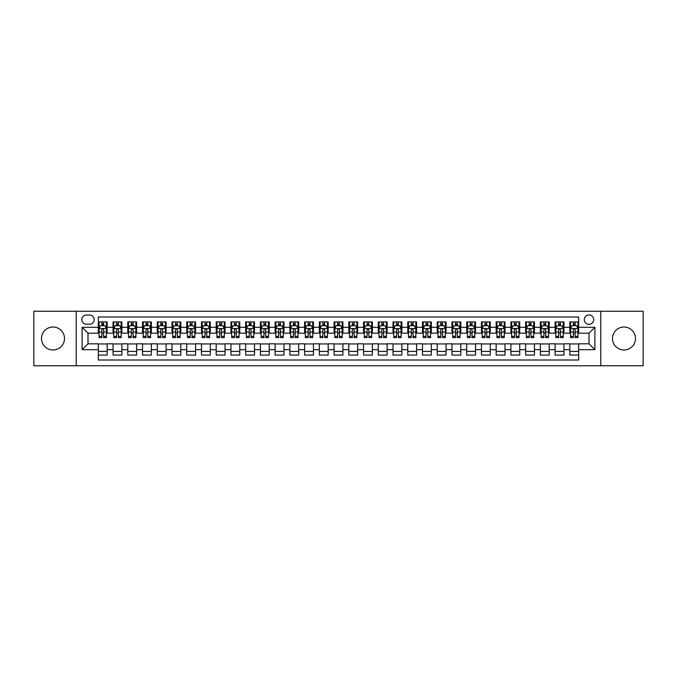 <?xml version="1.0" encoding="UTF-8"?>
<svg xmlns="http://www.w3.org/2000/svg" width="677" height="677" viewBox="0 0 677 677"><rect width="100%" height="100%" fill="white"/><g stroke="black" fill="none" stroke-linecap="round" stroke-linejoin="round"><path stroke-width="1.02" d="M623.991 327.008A11.492 11.492 0 0 0 612.499 338.5A11.492 11.492 0 0 0 623.991 349.992A11.492 11.492 0 0 0 635.491 338.5A11.492 11.492 0 0 0 623.991 327.008M53.009 327.008A11.492 11.492 0 0 0 41.509 338.5A11.492 11.492 0 0 0 53.009 349.992A11.492 11.492 0 0 0 64.501 338.5A11.492 11.492 0 0 0 53.009 327.008M588.998 314.923A4.714 4.714 0 0 0 584.285 319.637A4.714 4.714 0 0 0 588.998 324.351A4.714 4.714 0 0 0 593.712 319.637A4.714 4.714 0 0 0 588.998 314.923M600.787 365.758L643.15 365.758L643.15 311.242L600.787 311.242L600.787 365.758L76.213 365.758L76.213 311.242L33.85 311.242L33.85 365.758L76.213 365.758M578.683 321.922L569.839 321.922L569.839 327.304L563.949 327.304L563.949 333.194L569.839 333.194L569.839 327.304M563.949 327.304L563.949 321.922L555.106 321.922L555.106 327.304L549.216 327.304L549.216 333.194L555.106 333.194L555.106 327.304M549.216 327.304L549.216 321.922L540.373 321.922L540.373 327.304L534.475 327.304L534.475 333.194L540.373 333.194L540.373 327.304M534.475 327.304L534.475 321.922L525.64 321.922L525.64 327.304L519.741 327.304L519.741 333.194L525.64 333.194L525.64 327.304M519.741 327.304L519.741 321.922L510.898 321.922L510.898 327.304L505.008 327.304L505.008 333.194L510.898 333.194L510.898 327.304M505.008 327.304L505.008 321.922L496.165 321.922L496.165 327.304L490.275 327.304L490.275 333.194L496.165 333.194L496.165 327.304M490.275 327.304L490.275 321.922L481.432 321.922L481.432 327.304L475.533 327.304L475.533 333.194L481.432 333.194L481.432 327.304M475.533 327.304L475.533 321.922L466.698 321.922L466.698 327.304L460.8 327.304L460.8 333.194L466.698 333.194L466.698 327.304M460.8 327.304L460.8 321.922L451.957 321.922L451.957 327.304L446.067 327.304L446.067 333.194L451.957 333.194L451.957 327.304M446.067 327.304L446.067 321.922L437.224 321.922L437.224 327.304L431.334 327.304L431.334 333.194L437.224 333.194L437.224 327.304M431.334 327.304L431.334 321.922L422.49 321.922L422.49 327.304L416.6 327.304L416.6 333.194L422.49 333.194L422.49 327.304M416.6 327.304L416.6 321.922L407.757 321.922L407.757 327.304L401.859 327.304L401.859 333.194L407.757 333.194L407.757 327.304M401.859 327.304L401.859 321.922L393.024 321.922L393.024 327.304L387.126 327.304L387.126 333.194L393.024 333.194L393.024 327.304M387.126 327.304L387.126 321.922L378.282 321.922L378.282 327.304L372.392 327.304L372.392 333.194L378.282 333.194L378.282 327.304M372.392 327.304L372.392 321.922L363.549 321.922L363.549 327.304L357.659 327.304L357.659 333.194L363.549 333.194L363.549 327.304M357.659 327.304L357.659 321.922L348.816 321.922L348.816 327.304L342.917 327.304L342.917 333.194L348.816 333.194L348.816 327.304M342.917 327.304L342.917 321.922L334.083 321.922L334.083 327.304L328.184 327.304L328.184 333.194L334.083 333.194L334.083 327.304M328.184 327.304L328.184 321.922L319.341 321.922L319.341 327.304L313.451 327.304L313.451 333.194L319.341 333.194L319.341 327.304M313.451 327.304L313.451 321.922L304.608 321.922L304.608 327.304L298.718 327.304L298.718 333.194L304.608 333.194L304.608 327.304M298.718 327.304L298.718 321.922L289.874 321.922L289.874 327.304L283.976 327.304L283.976 333.194L289.874 333.194L289.874 327.304M283.976 327.304L283.976 321.922L275.141 321.922L275.141 327.304L269.243 327.304L269.243 333.194L275.141 333.194L275.141 327.304M269.243 327.304L269.243 321.922L260.4 321.922L260.4 327.304L254.51 327.304L254.51 333.194L260.4 333.194L260.4 327.304M254.51 327.304L254.51 321.922L245.666 321.922L245.666 327.304L239.776 327.304L239.776 333.194L245.666 333.194L245.666 327.304M239.776 327.304L239.776 321.922L230.933 321.922L230.933 327.304L225.043 327.304L225.043 333.194L230.933 333.194L230.933 327.304M225.043 327.304L225.043 321.922L216.2 321.922L216.2 327.304L210.302 327.304L210.302 333.194L216.2 333.194L216.2 327.304M210.302 327.304L210.302 321.922L201.467 321.922L201.467 327.304L195.568 327.304L195.568 333.194L201.467 333.194L201.467 327.304M195.568 327.304L195.568 321.922L186.725 321.922L186.725 327.304L180.835 327.304L180.835 333.194L186.725 333.194L186.725 327.304M180.835 327.304L180.835 321.922L171.992 321.922L171.992 327.304L166.102 327.304L166.102 333.194L171.992 333.194L171.992 327.304M166.102 327.304L166.102 321.922L157.259 321.922L157.259 327.304L151.36 327.304L151.36 333.194L157.259 333.194L157.259 327.304M151.36 327.304L151.36 321.922L142.525 321.922L142.525 327.304L136.627 327.304L136.627 333.194L142.525 333.194L142.525 327.304M136.627 327.304L136.627 321.922L127.784 321.922L127.784 327.304L121.894 327.304L121.894 333.194L127.784 333.194L127.784 327.304M121.894 327.304L121.894 321.922L113.051 321.922L113.051 333.194L107.161 333.194L107.161 321.922L98.317 321.922M98.317 355.078L107.161 355.078L107.161 343.806L113.051 343.806L113.051 355.078L121.894 355.078L121.894 343.806L127.784 343.806L127.784 349.696L121.894 349.696M127.784 349.696L127.784 355.078L136.627 355.078L136.627 343.806L142.525 343.806L142.525 349.696L136.627 349.696M142.525 349.696L142.525 355.078L151.36 355.078L151.36 343.806L157.259 343.806L157.259 349.696L151.36 349.696M157.259 349.696L157.259 355.078L166.102 355.078L166.102 343.806L171.992 343.806L171.992 349.696L166.102 349.696M171.992 349.696L171.992 355.078L180.835 355.078L180.835 343.806L186.725 343.806L186.725 349.696L180.835 349.696M186.725 349.696L186.725 355.078L195.568 355.078L195.568 343.806L201.467 343.806L201.467 349.696L195.568 349.696M201.467 349.696L201.467 355.078L210.302 355.078L210.302 343.806L216.2 343.806L216.2 349.696L210.302 349.696M216.2 349.696L216.2 355.078L225.043 355.078L225.043 343.806L230.933 343.806L230.933 349.696L225.043 349.696M230.933 349.696L230.933 355.078L239.776 355.078L239.776 343.806L245.666 343.806L245.666 349.696L239.776 349.696M245.666 349.696L245.666 355.078L254.51 355.078L254.51 343.806L260.4 343.806L260.4 349.696L254.51 349.696M260.4 349.696L260.4 355.078L269.243 355.078L269.243 343.806L275.141 343.806L275.141 349.696L269.243 349.696M275.141 349.696L275.141 355.078L283.976 355.078L283.976 343.806L289.874 343.806L289.874 349.696L283.976 349.696M289.874 349.696L289.874 355.078L298.718 355.078L298.718 343.806L304.608 343.806L304.608 349.696L298.718 349.696M304.608 349.696L304.608 355.078L313.451 355.078L313.451 343.806L319.341 343.806L319.341 349.696L313.451 349.696M319.341 349.696L319.341 355.078L328.184 355.078L328.184 343.806L334.083 343.806L334.083 349.696L328.184 349.696M334.083 349.696L334.083 355.078L342.917 355.078L342.917 343.806L348.816 343.806L348.816 349.696L342.917 349.696M348.816 349.696L348.816 355.078L357.659 355.078L357.659 343.806L363.549 343.806L363.549 349.696L357.659 349.696M363.549 349.696L363.549 355.078L372.392 355.078L372.392 343.806L378.282 343.806L378.282 349.696L372.392 349.696M378.282 349.696L378.282 355.078L387.126 355.078L387.126 343.806L393.024 343.806L393.024 349.696L387.126 349.696M393.024 349.696L393.024 355.078L401.859 355.078L401.859 343.806L407.757 343.806L407.757 349.696L401.859 349.696M407.757 349.696L407.757 355.078L416.6 355.078L416.6 343.806L422.49 343.806L422.49 349.696L416.6 349.696M422.49 349.696L422.49 355.078L431.334 355.078L431.334 343.806L437.224 343.806L437.224 349.696L431.334 349.696M437.224 349.696L437.224 355.078L446.067 355.078L446.067 343.806L451.957 343.806L451.957 349.696L446.067 349.696M451.957 349.696L451.957 355.078L460.8 355.078L460.8 343.806L466.698 343.806L466.698 349.696L460.8 349.696M466.698 349.696L466.698 355.078L475.533 355.078L475.533 343.806L481.432 343.806L481.432 349.696L475.533 349.696M481.432 349.696L481.432 355.078L490.275 355.078L490.275 343.806L496.165 343.806L496.165 349.696L490.275 349.696M496.165 349.696L496.165 355.078L505.008 355.078L505.008 343.806L510.898 343.806L510.898 349.696L505.008 349.696M510.898 349.696L510.898 355.078L519.741 355.078L519.741 343.806L525.64 343.806L525.64 349.696L519.741 349.696M525.64 349.696L525.64 355.078L534.475 355.078L534.475 343.806L540.373 343.806L540.373 349.696L534.475 349.696M540.373 349.696L540.373 355.078L549.216 355.078L549.216 343.806L555.106 343.806L555.106 349.696L549.216 349.696M555.106 349.696L555.106 355.078L563.949 355.078L563.949 343.806L569.839 343.806L569.839 349.696L563.949 349.696M86.377 324.207L89.626 324.207A4.57 4.57 0 0 0 94.188 319.637A4.57 4.57 0 0 0 89.626 315.067L86.377 315.067A4.57 4.57 0 0 0 81.815 319.637A4.57 4.57 0 0 0 86.377 324.207M600.787 311.242L76.213 311.242M578.683 327.304L578.683 316.988L98.317 316.988L98.317 333.194L88.002 333.194L88.002 343.806L98.317 343.806L98.317 360.012L578.683 360.012L578.683 343.806L588.998 343.806L588.998 333.194L578.683 333.194L578.683 327.304L594.888 327.304L594.888 349.696L578.683 349.696M98.317 349.696L82.112 349.696L82.112 327.304L98.317 327.304M569.839 349.696L569.839 355.078L578.683 355.078M98.317 325.603L99.054 325.603M101.855 325.603L103.623 325.603M106.424 325.603L107.161 325.603M98.317 333.05L99.054 333.05M101.855 333.05L103.623 333.05M106.424 333.05L107.161 333.05M98.317 343.95L107.161 343.95M98.317 351.397L107.161 351.397M113.051 333.05L113.787 333.05M116.588 333.05L118.357 333.05M121.158 333.05L121.894 333.05M113.051 325.603L113.787 325.603M116.588 325.603L118.357 325.603M121.158 325.603L121.894 325.603M113.051 343.95L121.894 343.95M113.051 351.397L121.894 351.397M127.784 343.95L136.627 343.95M127.784 351.397L136.627 351.397M127.784 325.603L128.52 325.603M131.321 325.603L133.09 325.603M135.891 325.603L136.627 325.603M127.784 333.05L128.52 333.05M131.321 333.05L133.09 333.05M135.891 333.05L136.627 333.05M142.525 343.95L151.36 343.95M142.525 351.397L151.36 351.397M142.525 325.603L143.262 325.603M146.054 325.603L147.823 325.603M150.624 325.603L151.36 325.603M142.525 333.05L143.262 333.05M146.054 333.05L147.823 333.05M150.624 333.05L151.36 333.05M157.259 343.95L166.102 343.95M157.259 351.397L166.102 351.397M157.259 325.603L157.995 325.603M160.796 325.603L162.565 325.603M165.366 325.603L166.102 325.603M157.259 333.05L157.995 333.05M160.796 333.05L162.565 333.05M165.366 333.05L166.102 333.05M171.992 343.95L180.835 343.95M171.992 351.397L180.835 351.397M171.992 325.603L172.728 325.603M175.529 325.603L177.298 325.603M180.099 325.603L180.835 325.603M171.992 333.05L172.728 333.05M175.529 333.05L177.298 333.05M180.099 333.05L180.835 333.05M186.725 343.95L195.568 343.95M186.725 351.397L195.568 351.397M186.725 325.603L187.461 325.603M190.262 325.603L192.031 325.603M194.832 325.603L195.568 325.603M186.725 333.05L187.461 333.05M190.262 333.05L192.031 333.05M194.832 333.05L195.568 333.05M201.467 343.95L210.302 343.95M201.467 351.397L210.302 351.397M201.467 325.603L202.203 325.603M204.996 325.603L206.764 325.603M209.565 325.603L210.302 325.603M201.467 333.05L202.203 333.05M204.996 333.05L206.764 333.05M209.565 333.05L210.302 333.05M216.2 343.95L225.043 343.95M216.2 351.397L225.043 351.397M216.2 325.603L216.936 325.603M219.737 325.603L221.506 325.603M224.299 325.603L225.043 325.603M216.2 333.05L216.936 333.05M219.737 333.05L221.506 333.05M224.299 333.05L225.043 333.05M230.933 343.95L239.776 343.95M230.933 351.397L239.776 351.397M230.933 325.603L231.669 325.603M234.47 325.603L236.239 325.603M239.04 325.603L239.776 325.603M230.933 333.05L231.669 333.05M234.47 333.05L236.239 333.05M239.04 333.05L239.776 333.05M245.666 343.95L254.51 343.95M245.666 351.397L254.51 351.397M245.666 325.603L246.403 325.603M249.204 325.603L250.972 325.603M253.773 325.603L254.51 325.603M245.666 333.05L246.403 333.05M249.204 333.05L250.972 333.05M253.773 333.05L254.51 333.05M260.4 343.95L269.243 343.95M260.4 351.397L269.243 351.397M260.4 325.603L261.144 325.603M263.937 325.603L265.706 325.603M268.507 325.603L269.243 325.603M260.4 333.05L261.144 333.05M263.937 333.05L265.706 333.05M268.507 333.05L269.243 333.05M275.141 343.95L283.976 343.95M275.141 351.397L283.976 351.397M275.141 325.603L275.877 325.603M278.679 325.603L280.447 325.603M283.24 325.603L283.976 325.603M275.141 333.05L275.877 333.05M278.679 333.05L280.447 333.05M283.24 333.05L283.976 333.05M289.874 343.95L298.718 343.95M289.874 351.397L298.718 351.397M289.874 325.603L290.611 325.603M293.412 325.603L295.18 325.603M297.982 325.603L298.718 325.603M289.874 333.05L290.611 333.05M293.412 333.05L295.18 333.05M297.982 333.05L298.718 333.05M304.608 343.95L313.451 343.95M304.608 351.397L313.451 351.397M304.608 325.603L305.344 325.603M308.145 325.603L309.914 325.603M312.715 325.603L313.451 325.603M304.608 333.05L305.344 333.05M308.145 333.05L309.914 333.05M312.715 333.05L313.451 333.05M319.341 343.95L328.184 343.95M319.341 351.397L328.184 351.397M319.341 325.603L320.077 325.603M322.878 325.603L324.647 325.603M327.448 325.603L328.184 325.603M319.341 333.05L320.077 333.05M322.878 333.05L324.647 333.05M327.448 333.05L328.184 333.05M334.083 343.95L342.917 343.95M334.083 351.397L342.917 351.397M334.083 325.603L334.819 325.603M337.62 325.603L339.38 325.603M342.181 325.603L342.917 325.603M334.083 333.05L334.819 333.05M337.62 333.05L339.38 333.05M342.181 333.05L342.917 333.05M348.816 343.95L357.659 343.95M348.816 351.397L357.659 351.397M348.816 325.603L349.552 325.603M352.353 325.603L354.122 325.603M356.923 325.603L357.659 325.603M348.816 333.05L349.552 333.05M352.353 333.05L354.122 333.05M356.923 333.05L357.659 333.05M363.549 343.95L372.392 343.95M363.549 351.397L372.392 351.397M363.549 325.603L364.285 325.603M367.086 325.603L368.855 325.603M371.656 325.603L372.392 325.603M363.549 333.05L364.285 333.05M367.086 333.05L368.855 333.05M371.656 333.05L372.392 333.05M378.282 343.95L387.126 343.95M378.282 351.397L387.126 351.397M378.282 325.603L379.018 325.603M381.82 325.603L383.588 325.603M386.389 325.603L387.126 325.603M378.282 333.05L379.018 333.05M381.82 333.05L383.588 333.05M386.389 333.05L387.126 333.05M393.024 343.95L401.859 343.95M393.024 351.397L401.859 351.397M393.024 325.603L393.76 325.603M396.553 325.603L398.321 325.603M401.123 325.603L401.859 325.603M393.024 333.05L393.76 333.05M396.553 333.05L398.321 333.05M401.123 333.05L401.859 333.05M407.757 343.95L416.6 343.95M407.757 351.397L416.6 351.397M407.757 325.603L408.493 325.603M411.294 325.603L413.063 325.603M415.856 325.603L416.6 325.603M407.757 333.05L408.493 333.05M411.294 333.05L413.063 333.05M415.856 333.05L416.6 333.05M422.49 343.95L431.334 343.95M422.49 351.397L431.334 351.397M422.49 325.603L423.227 325.603M426.028 325.603L427.796 325.603M430.597 325.603L431.334 325.603M422.49 333.05L423.227 333.05M426.028 333.05L427.796 333.05M430.597 333.05L431.334 333.05M437.224 343.95L446.067 343.95M437.224 351.397L446.067 351.397M437.224 325.603L437.96 325.603M440.761 325.603L442.53 325.603M445.331 325.603L446.067 325.603M437.224 333.05L437.96 333.05M440.761 333.05L442.53 333.05M445.331 333.05L446.067 333.05M451.957 343.95L460.8 343.95M451.957 351.397L460.8 351.397M451.957 325.603L452.701 325.603M455.494 325.603L457.263 325.603M460.064 325.603L460.8 325.603M451.957 333.05L452.701 333.05M455.494 333.05L457.263 333.05M460.064 333.05L460.8 333.05M466.698 343.95L475.533 343.95M466.698 351.397L475.533 351.397M466.698 325.603L467.435 325.603M470.236 325.603L472.004 325.603M474.797 325.603L475.533 325.603M466.698 333.05L467.435 333.05M470.236 333.05L472.004 333.05M474.797 333.05L475.533 333.05M481.432 343.95L490.275 343.95M481.432 351.397L490.275 351.397M481.432 325.603L482.168 325.603M484.969 325.603L486.738 325.603M489.539 325.603L490.275 325.603M481.432 333.05L482.168 333.05M484.969 333.05L486.738 333.05M489.539 333.05L490.275 333.05M496.165 343.95L505.008 343.95M496.165 351.397L505.008 351.397M496.165 325.603L496.901 325.603M499.702 325.603L501.471 325.603M504.272 325.603L505.008 325.603M496.165 333.05L496.901 333.05M499.702 333.05L501.471 333.05M504.272 333.05L505.008 333.05M510.898 343.95L519.741 343.95M510.898 351.397L519.741 351.397M510.898 325.603L511.634 325.603M514.435 325.603L516.204 325.603M519.005 325.603L519.741 325.603M510.898 333.05L511.634 333.05M514.435 333.05L516.204 333.05M519.005 333.05L519.741 333.05M525.64 343.95L534.475 343.95M525.64 351.397L534.475 351.397M525.64 325.603L526.376 325.603M529.177 325.603L530.946 325.603M533.738 325.603L534.475 325.603M525.64 333.05L526.376 333.05M529.177 333.05L530.946 333.05M533.738 333.05L534.475 333.05M540.373 343.95L549.216 343.95M540.373 351.397L549.216 351.397M540.373 325.603L541.109 325.603M543.91 325.603L545.679 325.603M548.48 325.603L549.216 325.603M540.373 333.05L541.109 333.05M543.91 333.05L545.679 333.05M548.48 333.05L549.216 333.05M555.106 343.95L563.949 343.95M555.106 351.397L563.949 351.397M555.106 325.603L555.842 325.603M558.643 325.603L560.412 325.603M563.213 325.603L563.949 325.603M555.106 333.05L555.842 333.05M558.643 333.05L560.412 333.05M563.213 333.05L563.949 333.05M569.839 343.95L578.683 343.95M569.839 351.397L578.683 351.397M569.839 325.603L570.576 325.603M573.377 325.603L575.145 325.603M577.946 325.603L578.683 325.603M569.839 333.05L570.576 333.05M573.377 333.05L575.145 333.05M577.946 333.05L578.683 333.05M88.002 333.194L82.112 327.304M88.002 343.806L82.112 349.696M594.888 327.304L588.998 333.194M594.888 349.696L588.998 343.806M103.623 323.834L101.855 323.834M106.424 336.418L103.623 336.418L103.623 337.62L106.424 337.62L106.424 328.624L104.943 325.679L100.526 325.679L99.054 328.624L99.054 337.62L101.855 337.62L101.855 336.418L99.054 336.418M99.054 328.624L99.054 321.922M106.424 328.624L106.424 321.922M101.855 325.679L101.855 321.922M103.623 321.922L103.623 325.679M103.623 336.418L103.623 329.733C103.031 328.599 102.447 328.599 101.855 329.733L101.855 336.418M118.357 323.834L116.588 323.834M121.158 336.418L118.357 336.418L118.357 337.62L121.158 337.62L121.158 328.624L119.685 325.679L115.259 325.679L113.787 328.624L113.787 337.62L116.588 337.62L116.588 336.418L113.787 336.418M113.787 328.624L113.787 321.922M121.158 328.624L121.158 321.922M116.588 325.679L116.588 321.922M118.357 321.922L118.357 325.679M118.357 336.418L118.357 329.733C117.764 328.599 117.18 328.599 116.588 329.733L116.588 336.418M133.09 323.834L131.321 323.834M135.891 336.418L133.09 336.418L133.09 337.62L135.891 337.62L135.891 328.624L134.418 325.679L130.001 325.679L128.52 328.624L128.52 337.62L131.321 337.62L131.321 336.418L128.52 336.418M128.52 328.624L128.52 321.922M135.891 328.624L135.891 321.922M131.321 325.679L131.321 321.922M133.09 321.922L133.09 325.679M133.09 336.418L133.09 329.733C132.506 328.599 131.913 328.599 131.321 329.733L131.321 336.418M147.823 323.834L146.054 323.834M150.624 336.418L147.823 336.418L147.823 337.62L150.624 337.62L150.624 328.624L149.152 325.679L144.734 325.679L143.262 328.624L143.262 337.62L146.054 337.62L146.054 336.418L143.262 336.418M143.262 328.624L143.262 321.922M150.624 328.624L150.624 321.922M146.054 325.679L146.054 321.922M147.823 321.922L147.823 325.679M147.823 336.418L147.823 329.733C147.239 328.599 146.647 328.599 146.054 329.733L146.054 336.418M162.565 323.834L160.796 323.834M165.366 336.418L162.565 336.418L162.565 337.62L165.366 337.62L165.366 328.624L163.885 325.679L159.467 325.679L157.995 328.624L157.995 337.62L160.796 337.62L160.796 336.418L157.995 336.418M157.995 328.624L157.995 321.922M165.366 328.624L165.366 321.922M160.796 325.679L160.796 321.922M162.565 321.922L162.565 325.679M162.565 336.418L162.565 329.733C161.972 328.599 161.38 328.599 160.796 329.733L160.796 336.418M177.298 323.834L175.529 323.834M180.099 336.418L177.298 336.418L177.298 337.62L180.099 337.62L180.099 328.624L178.626 325.679L174.201 325.679L172.728 328.624L172.728 337.62L175.529 337.62L175.529 336.418L172.728 336.418M172.728 328.624L172.728 321.922M180.099 328.624L180.099 321.922M175.529 325.679L175.529 321.922M177.298 321.922L177.298 325.679M177.298 336.418L177.298 329.733C176.705 328.599 176.122 328.599 175.529 329.733L175.529 336.418M192.031 323.834L190.262 323.834M194.832 336.418L192.031 336.418L192.031 337.62L194.832 337.62L194.832 328.624L193.36 325.679L188.934 325.679L187.461 328.624L187.461 337.62L190.262 337.62L190.262 336.418L187.461 336.418M187.461 328.624L187.461 321.922M194.832 328.624L194.832 321.922M190.262 325.679L190.262 321.922M192.031 321.922L192.031 325.679M192.031 336.418L192.031 329.733C191.447 328.599 190.855 328.599 190.262 329.733L190.262 336.418M206.764 323.834L204.996 323.834M209.565 336.418L206.764 336.418L206.764 337.62L209.565 337.62L209.565 328.624L208.093 325.679L203.675 325.679L202.203 328.624L202.203 337.62L204.996 337.62L204.996 336.418L202.203 336.418M202.203 328.624L202.203 321.922M209.565 328.624L209.565 321.922M204.996 325.679L204.996 321.922M206.764 321.922L206.764 325.679M206.764 336.418L206.764 329.733C206.18 328.599 205.588 328.599 204.996 329.733L204.996 336.418M221.506 323.834L219.737 323.834M224.299 336.418L221.506 336.418L221.506 337.62L224.299 337.62L224.299 328.624L222.826 325.679L218.409 325.679L216.936 328.624L216.936 337.62L219.737 337.62L219.737 336.418L216.936 336.418M216.936 328.624L216.936 321.922M224.299 328.624L224.299 321.922M219.737 325.679L219.737 321.922M221.506 321.922L221.506 325.679M221.506 336.418L221.506 329.733C220.914 328.599 220.321 328.599 219.737 329.733L219.737 336.418M236.239 323.834L234.47 323.834M239.04 336.418L236.239 336.418L236.239 337.62L239.04 337.62L239.04 328.624L237.568 325.679L233.142 325.679L231.669 328.624L231.669 337.62L234.47 337.62L234.47 336.418L231.669 336.418M231.669 328.624L231.669 321.922M239.04 328.624L239.04 321.922M234.47 325.679L234.47 321.922M236.239 321.922L236.239 325.679M236.239 336.418L236.239 329.733C235.647 328.599 235.063 328.599 234.47 329.733L234.47 336.418M250.972 323.834L249.204 323.834M253.773 336.418L250.972 336.418L250.972 337.62L253.773 337.62L253.773 328.624L252.301 325.679L247.875 325.679L246.403 328.624L246.403 337.62L249.204 337.62L249.204 336.418L246.403 336.418M246.403 328.624L246.403 321.922M253.773 328.624L253.773 321.922M249.204 325.679L249.204 321.922M250.972 321.922L250.972 325.679M250.972 336.418L250.972 329.733C250.388 328.599 249.796 328.599 249.204 329.733L249.204 336.418M265.706 323.834L263.937 323.834M268.507 336.418L265.706 336.418L265.706 337.62L268.507 337.62L268.507 328.624L267.034 325.679L262.617 325.679L261.144 328.624L261.144 337.62L263.937 337.62L263.937 336.418L261.144 336.418M261.144 328.624L261.144 321.922M268.507 328.624L268.507 321.922M263.937 325.679L263.937 321.922M265.706 321.922L265.706 325.679M265.706 336.418L265.706 329.733C265.122 328.599 264.529 328.599 263.937 329.733L263.937 336.418M280.447 323.834L278.679 323.834M283.24 336.418L280.447 336.418L280.447 337.62L283.24 337.62L283.24 328.624L281.767 325.679L277.35 325.679L275.877 328.624L275.877 337.62L278.679 337.62L278.679 336.418L275.877 336.418M275.877 328.624L275.877 321.922M283.24 328.624L283.24 321.922M278.679 325.679L278.679 321.922M280.447 321.922L280.447 325.679M280.447 336.418L280.447 329.733C279.855 328.599 279.262 328.599 278.679 329.733L278.679 336.418M295.18 323.834L293.412 323.834M297.982 336.418L295.18 336.418L295.18 337.62L297.982 337.62L297.982 328.624L296.501 325.679L292.083 325.679L290.611 328.624L290.611 337.62L293.412 337.62L293.412 336.418L290.611 336.418M290.611 328.624L290.611 321.922M297.982 328.624L297.982 321.922M293.412 325.679L293.412 321.922M295.18 321.922L295.18 325.679M295.18 336.418L295.18 329.733C294.588 328.599 294.004 328.599 293.412 329.733L293.412 336.418M309.914 323.834L308.145 323.834M312.715 336.418L309.914 336.418L309.914 337.62L312.715 337.62L312.715 328.624L311.242 325.679L306.816 325.679L305.344 328.624L305.344 337.62L308.145 337.62L308.145 336.418L305.344 336.418M305.344 328.624L305.344 321.922M312.715 328.624L312.715 321.922M308.145 325.679L308.145 321.922M309.914 321.922L309.914 325.679M309.914 336.418L309.914 329.733C309.321 328.599 308.737 328.599 308.145 329.733L308.145 336.418M324.647 323.834L322.878 323.834M327.448 336.418L324.647 336.418L324.647 337.62L327.448 337.62L327.448 328.624L325.975 325.679L321.558 325.679L320.077 328.624L320.077 337.62L322.878 337.62L322.878 336.418L320.077 336.418M320.077 328.624L320.077 321.922M327.448 328.624L327.448 321.922M322.878 325.679L322.878 321.922M324.647 321.922L324.647 325.679M324.647 336.418L324.647 329.733C324.063 328.599 323.471 328.599 322.878 329.733L322.878 336.418M339.38 323.834L337.62 323.834M342.181 336.418L339.38 336.418L339.38 337.62L342.181 337.62L342.181 328.624L340.709 325.679L336.291 325.679L334.819 328.624L334.819 337.62L337.62 337.62L337.62 336.418L334.819 336.418M334.819 328.624L334.819 321.922M342.181 328.624L342.181 321.922M337.62 325.679L337.62 321.922M339.38 321.922L339.38 325.679M339.38 336.418L339.38 329.733C338.796 328.599 338.204 328.599 337.62 329.733L337.62 336.418M354.122 323.834L352.353 323.834M356.923 336.418L354.122 336.418L354.122 337.62L356.923 337.62L356.923 328.624L355.442 325.679L351.024 325.679L349.552 328.624L349.552 337.62L352.353 337.62L352.353 336.418L349.552 336.418M349.552 328.624L349.552 321.922M356.923 328.624L356.923 321.922M352.353 325.679L352.353 321.922M354.122 321.922L354.122 325.679M354.122 336.418L354.122 329.733C353.529 328.599 352.945 328.599 352.353 329.733L352.353 336.418M368.855 323.834L367.086 323.834M371.656 336.418L368.855 336.418L368.855 337.62L371.656 337.62L371.656 328.624L370.184 325.679L365.758 325.679L364.285 328.624L364.285 337.62L367.086 337.62L367.086 336.418L364.285 336.418M364.285 328.624L364.285 321.922M371.656 328.624L371.656 321.922M367.086 325.679L367.086 321.922M368.855 321.922L368.855 325.679M368.855 336.418L368.855 329.733C368.263 328.599 367.679 328.599 367.086 329.733L367.086 336.418M383.588 323.834L381.82 323.834M386.389 336.418L383.588 336.418L383.588 337.62L386.389 337.62L386.389 328.624L384.917 325.679L380.499 325.679L379.018 328.624L379.018 337.62L381.82 337.62L381.82 336.418L379.018 336.418M379.018 328.624L379.018 321.922M386.389 328.624L386.389 321.922M381.82 325.679L381.82 321.922M383.588 321.922L383.588 325.679M383.588 336.418L383.588 329.733C383.004 328.599 382.412 328.599 381.82 329.733L381.82 336.418M398.321 323.834L396.553 323.834M401.123 336.418L398.321 336.418L398.321 337.62L401.123 337.62L401.123 328.624L399.65 325.679L395.233 325.679L393.76 328.624L393.76 337.62L396.553 337.62L396.553 336.418L393.76 336.418M393.76 328.624L393.76 321.922M401.123 328.624L401.123 321.922M396.553 325.679L396.553 321.922M398.321 321.922L398.321 325.679M398.321 336.418L398.321 329.733C397.737 328.599 397.145 328.599 396.553 329.733L396.553 336.418M413.063 323.834L411.294 323.834M415.856 336.418L413.063 336.418L413.063 337.62L415.856 337.62L415.856 328.624L414.383 325.679L409.966 325.679L408.493 328.624L408.493 337.62L411.294 337.62L411.294 336.418L408.493 336.418M408.493 328.624L408.493 321.922M415.856 328.624L415.856 321.922M411.294 325.679L411.294 321.922M413.063 321.922L413.063 325.679M413.063 336.418L413.063 329.733C412.471 328.599 411.878 328.599 411.294 329.733L411.294 336.418M427.796 323.834L426.028 323.834M430.597 336.418L427.796 336.418L427.796 337.62L430.597 337.62L430.597 328.624L429.125 325.679L424.699 325.679L423.227 328.624L423.227 337.62L426.028 337.62L426.028 336.418L423.227 336.418M423.227 328.624L423.227 321.922M430.597 328.624L430.597 321.922M426.028 325.679L426.028 321.922M427.796 321.922L427.796 325.679M427.796 336.418L427.796 329.733C427.204 328.599 426.62 328.599 426.028 329.733L426.028 336.418M442.53 323.834L440.761 323.834M445.331 336.418L442.53 336.418L442.53 337.62L445.331 337.62L445.331 328.624L443.858 325.679L439.432 325.679L437.96 328.624L437.96 337.62L440.761 337.62L440.761 336.418L437.96 336.418M437.96 328.624L437.96 321.922M445.331 328.624L445.331 321.922M440.761 325.679L440.761 321.922M442.53 321.922L442.53 325.679M442.53 336.418L442.53 329.733C441.946 328.599 441.353 328.599 440.761 329.733L440.761 336.418M457.263 323.834L455.494 323.834M460.064 336.418L457.263 336.418L457.263 337.62L460.064 337.62L460.064 328.624L458.591 325.679L454.174 325.679L452.701 328.624L452.701 337.62L455.494 337.62L455.494 336.418L452.701 336.418M452.701 328.624L452.701 321.922M460.064 328.624L460.064 321.922M455.494 325.679L455.494 321.922M457.263 321.922L457.263 325.679M457.263 336.418L457.263 329.733C456.679 328.599 456.086 328.599 455.494 329.733L455.494 336.418M472.004 323.834L470.236 323.834M474.797 336.418L472.004 336.418L472.004 337.62L474.797 337.62L474.797 328.624L473.325 325.679L468.907 325.679L467.435 328.624L467.435 337.62L470.236 337.62L470.236 336.418L467.435 336.418M467.435 328.624L467.435 321.922M474.797 328.624L474.797 321.922M470.236 325.679L470.236 321.922M472.004 321.922L472.004 325.679M472.004 336.418L472.004 329.733C471.412 328.599 470.82 328.599 470.236 329.733L470.236 336.418M486.738 323.834L484.969 323.834M489.539 336.418L486.738 336.418L486.738 337.62L489.539 337.62L489.539 328.624L488.066 325.679L483.64 325.679L482.168 328.624L482.168 337.62L484.969 337.62L484.969 336.418L482.168 336.418M482.168 328.624L482.168 321.922M489.539 328.624L489.539 321.922M484.969 325.679L484.969 321.922M486.738 321.922L486.738 325.679M486.738 336.418L486.738 329.733C486.145 328.599 485.561 328.599 484.969 329.733L484.969 336.418M501.471 323.834L499.702 323.834M504.272 336.418L501.471 336.418L501.471 337.62L504.272 337.62L504.272 328.624L502.799 325.679L498.374 325.679L496.901 328.624L496.901 337.62L499.702 337.62L499.702 336.418L496.901 336.418M496.901 328.624L496.901 321.922M504.272 328.624L504.272 321.922M499.702 325.679L499.702 321.922M501.471 321.922L501.471 325.679M501.471 336.418L501.471 329.733C500.878 328.599 500.295 328.599 499.702 329.733L499.702 336.418M516.204 323.834L514.435 323.834M519.005 336.418L516.204 336.418L516.204 337.62L519.005 337.62L519.005 328.624L517.533 325.679L513.115 325.679L511.634 328.624L511.634 337.62L514.435 337.62L514.435 336.418L511.634 336.418M511.634 328.624L511.634 321.922M519.005 328.624L519.005 321.922M514.435 325.679L514.435 321.922M516.204 321.922L516.204 325.679M516.204 336.418L516.204 329.733C515.62 328.599 515.028 328.599 514.435 329.733L514.435 336.418M530.946 323.834L529.177 323.834M533.738 336.418L530.946 336.418L530.946 337.62L533.738 337.62L533.738 328.624L532.266 325.679L527.848 325.679L526.376 328.624L526.376 337.62L529.177 337.62L529.177 336.418L526.376 336.418M526.376 328.624L526.376 321.922M533.738 328.624L533.738 321.922M529.177 325.679L529.177 321.922M530.946 321.922L530.946 325.679M530.946 336.418L530.946 329.733C530.353 328.599 529.761 328.599 529.177 329.733L529.177 336.418M545.679 323.834L543.91 323.834M548.48 336.418L545.679 336.418L545.679 337.62L548.48 337.62L548.48 328.624L546.999 325.679L542.582 325.679L541.109 328.624L541.109 337.62L543.91 337.62L543.91 336.418L541.109 336.418M541.109 328.624L541.109 321.922M548.48 328.624L548.48 321.922M543.91 325.679L543.91 321.922M545.679 321.922L545.679 325.679M545.679 336.418L545.679 329.733C545.087 328.599 544.503 328.599 543.91 329.733L543.91 336.418M560.412 323.834L558.643 323.834M563.213 336.418L560.412 336.418L560.412 337.62L563.213 337.62L563.213 328.624L561.741 325.679L557.315 325.679L555.842 328.624L555.842 337.62L558.643 337.62L558.643 336.418L555.842 336.418M555.842 328.624L555.842 321.922M563.213 328.624L563.213 321.922M558.643 325.679L558.643 321.922M560.412 321.922L560.412 325.679M560.412 336.418L560.412 329.733C559.82 328.599 559.236 328.599 558.643 329.733L558.643 336.418M575.145 323.834L573.377 323.834M577.946 336.418L575.145 336.418L575.145 337.62L577.946 337.62L577.946 328.624L576.474 325.679L572.057 325.679L570.576 328.624L570.576 337.62L573.377 337.62L573.377 336.418L570.576 336.418M570.576 328.624L570.576 321.922M577.946 328.624L577.946 321.922M573.377 325.679L573.377 321.922M575.145 321.922L575.145 325.679M575.145 336.418L575.145 329.733C574.561 328.599 573.969 328.599 573.377 329.733L573.377 336.418M113.051 349.696L107.161 349.696M113.051 327.304L107.161 327.304M106.382 328.557L99.087 328.557M99.054 326.492L100.12 326.492M105.35 326.492L106.424 326.492M101.855 332.043L99.054 332.043M106.424 332.043L103.623 332.043M103.623 324.774L101.855 324.774M121.115 328.557L113.829 328.557M113.787 326.492L114.853 326.492M120.091 326.492L121.158 326.492M116.588 332.043L113.787 332.043M121.158 332.043L118.357 332.043M118.357 324.774L116.588 324.774M135.857 328.557L128.562 328.557M128.52 326.492L129.595 326.492M134.825 326.492L135.891 326.492M131.321 332.043L128.52 332.043M135.891 332.043L133.09 332.043M133.09 324.774L131.321 324.774M150.59 328.557L143.296 328.557M143.262 326.492L144.328 326.492M149.558 326.492L150.624 326.492M146.054 332.043L143.262 332.043M150.624 332.043L147.823 332.043M147.823 324.774L146.054 324.774M165.323 328.557L158.029 328.557M157.995 326.492L159.061 326.492M164.291 326.492L165.366 326.492M160.796 332.043L157.995 332.043M165.366 332.043L162.565 332.043M162.565 324.774L160.796 324.774M180.057 328.557L172.762 328.557M172.728 326.492L173.794 326.492M179.033 326.492L180.099 326.492M175.529 332.043L172.728 332.043M180.099 332.043L177.298 332.043M177.298 324.774L175.529 324.774M194.798 328.557L187.504 328.557M187.461 326.492L188.536 326.492M193.766 326.492L194.832 326.492M190.262 332.043L187.461 332.043M194.832 332.043L192.031 332.043M192.031 324.774L190.262 324.774M209.531 328.557L202.237 328.557M202.203 326.492L203.269 326.492M208.499 326.492L209.565 326.492M204.996 332.043L202.203 332.043M209.565 332.043L206.764 332.043M206.764 324.774L204.996 324.774M224.265 328.557L216.97 328.557M216.936 326.492L218.002 326.492M223.232 326.492L224.299 326.492M219.737 332.043L216.936 332.043M224.299 332.043L221.506 332.043M221.506 324.774L219.737 324.774M238.998 328.557L231.703 328.557M231.669 326.492L232.736 326.492M237.965 326.492L239.04 326.492M234.47 332.043L231.669 332.043M239.04 332.043L236.239 332.043M236.239 324.774L234.47 324.774M253.74 328.557L246.445 328.557M246.403 326.492L247.477 326.492M252.707 326.492L253.773 326.492M249.204 332.043L246.403 332.043M253.773 332.043L250.972 332.043M250.972 324.774L249.204 324.774M268.473 328.557L261.178 328.557M261.144 326.492L262.211 326.492M267.44 326.492L268.507 326.492M263.937 332.043L261.144 332.043M268.507 332.043L265.706 332.043M265.706 324.774L263.937 324.774M283.206 328.557L275.911 328.557M275.877 326.492L276.944 326.492M282.174 326.492L283.24 326.492M278.679 332.043L275.877 332.043M283.24 332.043L280.447 332.043M280.447 324.774L278.679 324.774M297.939 328.557L290.645 328.557M290.611 326.492L291.677 326.492M296.907 326.492L297.982 326.492M293.412 332.043L290.611 332.043M297.982 332.043L295.18 332.043M295.18 324.774L293.412 324.774M312.672 328.557L305.386 328.557M305.344 326.492L306.41 326.492M311.648 326.492L312.715 326.492M308.145 332.043L305.344 332.043M312.715 332.043L309.914 332.043M309.914 324.774L308.145 324.774M327.414 328.557L320.119 328.557M320.077 326.492L321.152 326.492M326.382 326.492L327.448 326.492M322.878 332.043L320.077 332.043M327.448 332.043L324.647 332.043M324.647 324.774L322.878 324.774M342.147 328.557L334.853 328.557M334.819 326.492L335.885 326.492M341.115 326.492L342.181 326.492M337.62 332.043L334.819 332.043M342.181 332.043L339.38 332.043M339.38 324.774L337.62 324.774M356.881 328.557L349.586 328.557M349.552 326.492L350.618 326.492M355.848 326.492L356.923 326.492M352.353 332.043L349.552 332.043M356.923 332.043L354.122 332.043M354.122 324.774L352.353 324.774M371.614 328.557L364.328 328.557M364.285 326.492L365.352 326.492M370.59 326.492L371.656 326.492M367.086 332.043L364.285 332.043M371.656 332.043L368.855 332.043M368.855 324.774L367.086 324.774M386.355 328.557L379.061 328.557M379.018 326.492L380.093 326.492M385.323 326.492L386.389 326.492M381.82 332.043L379.018 332.043M386.389 332.043L383.588 332.043M383.588 324.774L381.82 324.774M401.089 328.557L393.794 328.557M393.76 326.492L394.826 326.492M400.056 326.492L401.123 326.492M396.553 332.043L393.76 332.043M401.123 332.043L398.321 332.043M398.321 324.774L396.553 324.774M415.822 328.557L408.527 328.557M408.493 326.492L409.56 326.492M414.789 326.492L415.856 326.492M411.294 332.043L408.493 332.043M415.856 332.043L413.063 332.043M413.063 324.774L411.294 324.774M430.555 328.557L423.26 328.557M423.227 326.492L424.293 326.492M429.523 326.492L430.597 326.492M426.028 332.043L423.227 332.043M430.597 332.043L427.796 332.043M427.796 324.774L426.028 324.774M445.297 328.557L438.002 328.557M437.96 326.492L439.034 326.492M444.264 326.492L445.331 326.492M440.761 332.043L437.96 332.043M445.331 332.043L442.53 332.043M442.53 324.774L440.761 324.774M460.03 328.557L452.735 328.557M452.701 326.492L453.768 326.492M458.998 326.492L460.064 326.492M455.494 332.043L452.701 332.043M460.064 332.043L457.263 332.043M457.263 324.774L455.494 324.774M474.763 328.557L467.468 328.557M467.435 326.492L468.501 326.492M473.731 326.492L474.797 326.492M470.236 332.043L467.435 332.043M474.797 332.043L472.004 332.043M472.004 324.774L470.236 324.774M489.496 328.557L482.202 328.557M482.168 326.492L483.234 326.492M488.464 326.492L489.539 326.492M484.969 332.043L482.168 332.043M489.539 332.043L486.738 332.043M486.738 324.774L484.969 324.774M504.238 328.557L496.943 328.557M496.901 326.492L497.967 326.492M503.206 326.492L504.272 326.492M499.702 332.043L496.901 332.043M504.272 332.043L501.471 332.043M501.471 324.774L499.702 324.774M518.971 328.557L511.677 328.557M511.634 326.492L512.709 326.492M517.939 326.492L519.005 326.492M514.435 332.043L511.634 332.043M519.005 332.043L516.204 332.043M516.204 324.774L514.435 324.774M533.704 328.557L526.41 328.557M526.376 326.492L527.442 326.492M532.672 326.492L533.738 326.492M529.177 332.043L526.376 332.043M533.738 332.043L530.946 332.043M530.946 324.774L529.177 324.774M548.438 328.557L541.143 328.557M541.109 326.492L542.175 326.492M547.405 326.492L548.48 326.492M543.91 332.043L541.109 332.043M548.48 332.043L545.679 332.043M545.679 324.774L543.91 324.774M563.171 328.557L555.885 328.557M555.842 326.492L556.909 326.492M562.147 326.492L563.213 326.492M558.643 332.043L555.842 332.043M563.213 332.043L560.412 332.043M560.412 324.774L558.643 324.774M577.913 328.557L570.618 328.557M570.576 326.492L571.65 326.492M576.88 326.492L577.946 326.492M573.377 332.043L570.576 332.043M577.946 332.043L575.145 332.043M575.145 324.774L573.377 324.774"/></g></svg>
